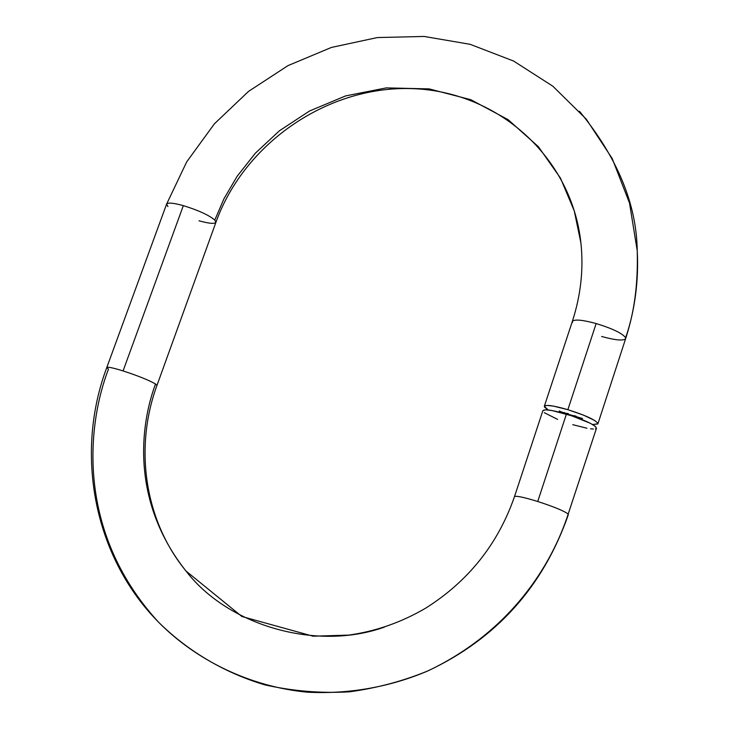 <?xml version="1.0" encoding="UTF-8"?>
<svg xmlns="http://www.w3.org/2000/svg" width="729" height="729" viewBox="0 0 729 729"><rect width="100%" height="100%" fill="white"/><g stroke="black" fill="none" stroke-linecap="round" stroke-linejoin="round"><path stroke-width="1.09" d="M123.073 370.924C113.159 367.863 107.737 366.723 106.799 367.507C107.646 366.705 113.068 367.835 123.073 370.924C138.109 375.836 148.926 380.192 155.514 383.983C148.926 380.192 138.109 375.836 123.073 370.924L183.334 205.633L123.073 370.924M568.173 514.109C552.263 563.143 512.332 630.649 428.306 670.726C391.892 686.381 350.139 694.464 307.082 692.167C249.61 686.636 195.6 660.027 157.929 621.545C186.524 650.168 223.284 672.475 264.727 684.832C292.921 691.165 321.234 693.489 349.674 691.812C377.558 687.939 403.775 680.913 428.306 670.726C512.332 630.649 552.263 563.143 568.173 514.109C564.574 511.147 554.423 506.937 537.729 501.488C523.805 497.224 516.059 495.602 514.492 496.622L514.483 496.649C515.941 495.583 523.695 497.196 537.729 501.488C554.423 506.937 564.574 511.147 568.173 514.109L596.486 428.205C595.055 424.797 585.032 420.104 566.415 414.118L537.729 501.488L566.415 414.118C552.4 410.09 544.554 408.933 542.877 410.646L514.483 496.649C497.989 544.071 468.346 581.268 425.563 608.223C401.378 622.375 375.763 631.332 348.708 635.105L313.078 636.198L241.882 616.506L185.977 571.007C130.71 501.379 140.123 425.171 155.514 383.983L156.935 385.486L155.514 383.983C140.123 425.171 130.71 501.379 185.977 571.007C228.487 626.302 317.033 651.261 384.465 627.068C317.033 651.261 228.487 626.302 185.977 571.007C144.588 520.524 134.018 447.961 156.945 385.459L215.921 222.318L214.8 220.049L215.902 222.363C214.563 224.058 208.922 223.539 198.99 220.787M167.907 206.617L166.604 204.102C167.861 202.407 173.438 202.917 183.334 205.633C198.261 210.234 208.749 215.046 214.8 220.049L223.949 198.78L237.162 176.236L255.369 153.181L279.344 130.846L309.524 111.008L345.619 95.909L386.306 87.89L429.135 88.892L470.852 99.709L508.131 119.674L538.421 146.729L560.455 178.086L574.279 210.927L580.913 242.994L574.279 210.927L560.455 178.086L538.421 146.729L508.131 119.674L470.852 99.709L429.135 88.892L386.306 87.89L345.619 95.909L309.524 111.008L279.344 130.846L255.369 153.181L237.162 176.236L223.949 198.78L214.8 220.049C208.749 215.046 198.261 210.234 183.334 205.633C173.347 202.89 167.77 202.398 166.586 204.147L186.715 161.856L214.372 123.848L248.525 91.398L287.991 65.619L331.422 47.44L377.33 37.562L424.114 36.45L470.105 44.305L513.59 61.036L552.846 86.213L586.216 119.091L612.205 158.53L629.51 203.017L637.237 250.74C638.832 280.419 634.977 309.716 625.646 338.621L625.6 337.746C634.248 313.352 638.13 284.346 637.237 250.74C636.572 203.965 617.335 157.482 579.5 111.3C617.335 157.482 636.572 203.965 637.237 250.74C638.13 284.346 634.248 313.352 625.6 337.746L625.637 338.666C623.514 340.99 615.504 340.261 601.625 336.479M567.873 409.671C586.481 415.648 596.495 420.36 597.917 423.804L592.559 424.506L597.835 423.977L597.807 423.112L594.682 420.478L583.419 415.093L567.873 409.671L596.149 323.548L567.873 409.671L553.484 406.117L547.06 405.424L545.201 405.625L544.353 406.199L544.527 407.11L548.199 409.98L544.326 406.263C546.012 404.513 553.858 405.652 567.873 409.671M572.456 322.519L572.347 321.416C574.324 319.111 582.261 319.821 596.149 323.548C612.697 328.651 622.511 333.381 625.6 337.746C622.511 333.381 612.697 328.651 596.149 323.548C582.152 319.794 574.206 319.092 572.329 321.471L544.326 406.253M577.322 416.961L579.582 417.644L577.322 416.961M569.413 414.582L573.249 415.74L569.413 414.582M565.03 413.27L564.592 412.541L565.03 413.27M559.672 411.657L561.175 411.821L559.234 410.946L559.672 411.657L561.175 411.821L559.234 410.946L559.672 411.657M563.052 412.632L561.667 412.003L563.052 412.632M567.937 413.543L565.813 413.243L568.684 414.364L568.255 413.644L565.822 413.288L568.684 414.364L567.937 413.543M575.983 416.131L573.723 415.621L576.603 416.742L573.732 415.667L576.603 416.742L575.983 416.131M580.311 417.854L582.58 418.537L580.311 417.854M108.457 369.147L106.789 367.525C74.622 453.146 93.467 555.862 157.929 621.545C74.969 530.347 87.544 423.485 108.457 369.147M596.477 428.224L595.301 426.356L590.244 423.248L571.746 415.803L552.026 410.545L545.611 409.826L542.905 410.582M544.271 412.669L557.612 419.394M572.739 424.67L586.891 428.224M590.545 428.807L593.424 429.026M595.402 428.88L596.404 428.379M562.013 412.104L563.945 412.687L561.995 412.104M567.062 413.498L568.228 414.045L567.062 413.498M574.971 415.876L576.138 416.423L574.971 415.876M572.329 321.471C580.822 295.318 583.683 269.156 580.913 242.994C571.809 157.473 498.518 91.972 413.543 88.683C328.56 85.02 244.507 142.62 215.921 222.318M625.646 338.621L597.917 423.804M166.586 204.147L106.789 367.525M427.24 671.209C496.084 639.06 543.123 586.863 568.356 514.619"/></g></svg>
